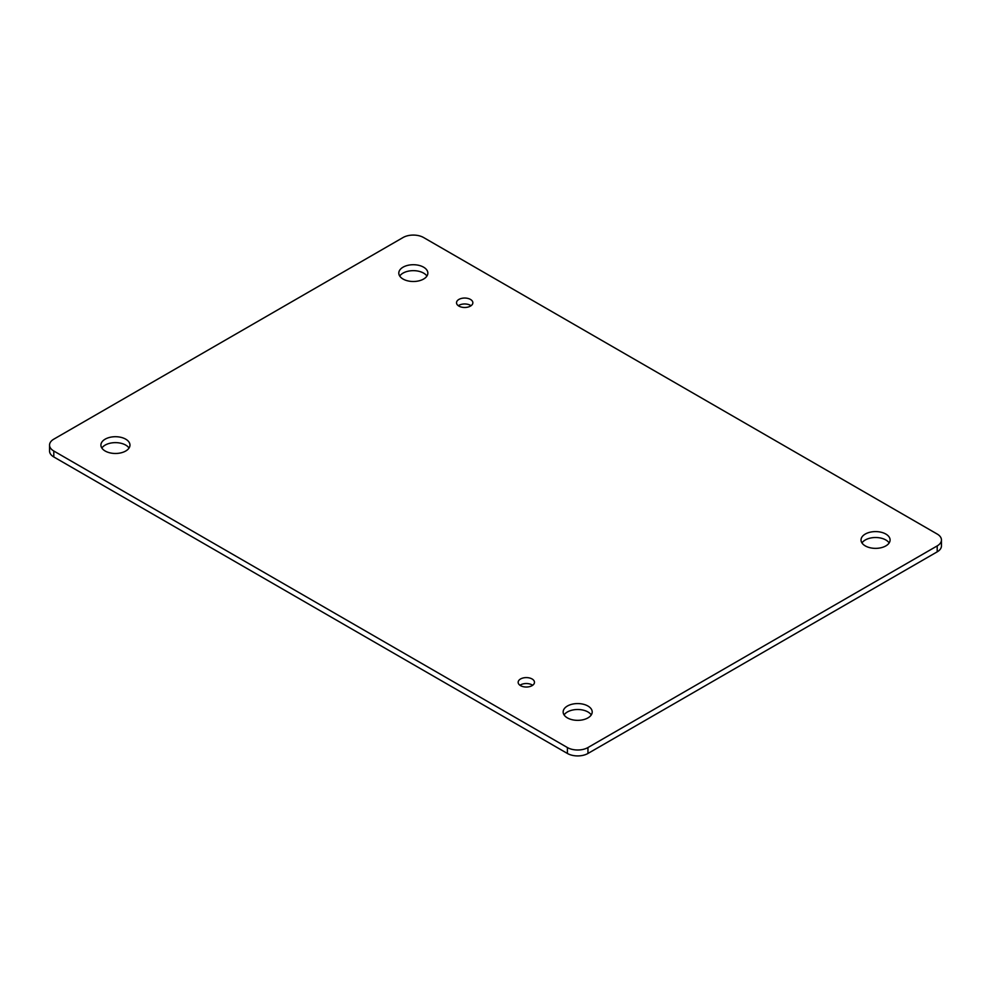 <?xml version="1.0" encoding="UTF-8"?>
<svg xmlns="http://www.w3.org/2000/svg" width="991" height="991" viewBox="0 0 991 991"><rect width="100%" height="100%" fill="white"/><g stroke="black" fill="none" stroke-linecap="round" stroke-linejoin="round"><path stroke-width="1.49" d="M403.052 279.041A14.531 8.386 180 0 1 398.803 273.107A14.531 8.386 180 0 1 413.321 264.721A14.531 8.386 180 0 1 427.852 273.107A14.531 8.386 180 0 1 418.883 280.862A14.531 8.386 180 0 1 403.052 279.041M520.548 685.648A8.163 4.72 180 0 1 518.157 682.316A8.163 4.72 180 0 1 526.32 677.596A8.163 4.72 180 0 1 534.483 682.316A8.163 4.72 180 0 1 529.442 686.664A8.163 4.72 180 0 1 520.548 685.648M458.907 306.095A8.176 4.72 180 0 1 456.517 302.763A8.176 4.72 180 0 1 464.68 298.043A8.176 4.72 180 0 1 472.856 302.763A8.176 4.72 180 0 1 467.814 307.123A8.176 4.72 180 0 1 458.907 306.095M567.409 717.893A14.531 8.386 180 0 1 563.148 711.959A14.531 8.386 180 0 1 577.679 703.573A14.531 8.386 180 0 1 592.197 711.959A14.531 8.386 180 0 1 583.241 719.714A14.531 8.386 180 0 1 567.409 717.893M865.292 545.905A14.531 8.386 180 0 1 861.03 539.984A14.531 8.386 180 0 1 875.561 531.597A14.531 8.386 180 0 1 890.091 539.984A14.531 8.386 180 0 1 881.123 547.726A14.531 8.386 180 0 1 865.292 545.905M105.17 451.016A14.531 8.386 180 0 1 100.909 445.095A14.531 8.386 180 0 1 115.439 436.709A14.531 8.386 180 0 1 129.97 445.095A14.531 8.386 180 0 1 121.001 452.837A14.531 8.386 180 0 1 105.17 451.016M937.201 534.05L423.591 237.53A14.531 8.386 0 0 0 403.052 237.53L53.799 439.162A14.531 8.386 0 0 0 49.55 445.095A14.531 8.386 0 0 0 53.799 451.016L567.409 747.548A14.531 8.386 0 0 0 587.948 747.548L937.201 545.905A14.531 8.386 0 0 0 941.45 539.984A14.531 8.386 0 0 0 937.201 534.05M426.91 276.068A14.531 8.386 0 0 0 413.321 270.654A14.531 8.386 0 0 0 399.732 276.068M532.663 685.277A8.163 4.72 0 0 0 519.965 685.277M471.047 305.724A8.176 4.72 0 0 0 458.325 305.724M591.268 714.932A14.531 8.386 0 0 0 577.679 709.506A14.531 8.386 0 0 0 564.09 714.932M889.15 542.944A14.531 8.386 0 0 0 875.561 537.518A14.531 8.386 0 0 0 861.972 542.944M129.028 448.056A14.531 8.386 0 0 0 115.439 442.63A14.531 8.386 0 0 0 101.85 448.056M49.55 445.095L49.55 451.016A14.531 8.386 0 0 0 53.799 456.95L567.409 753.47A14.531 8.386 0 0 0 587.948 753.47L937.201 551.838A14.531 8.386 0 0 0 941.45 545.905L941.45 539.984M937.201 545.905L937.201 551.838M587.948 747.548L587.948 753.47M567.409 747.548L567.409 753.47M53.799 451.016L53.799 456.95"/></g></svg>
